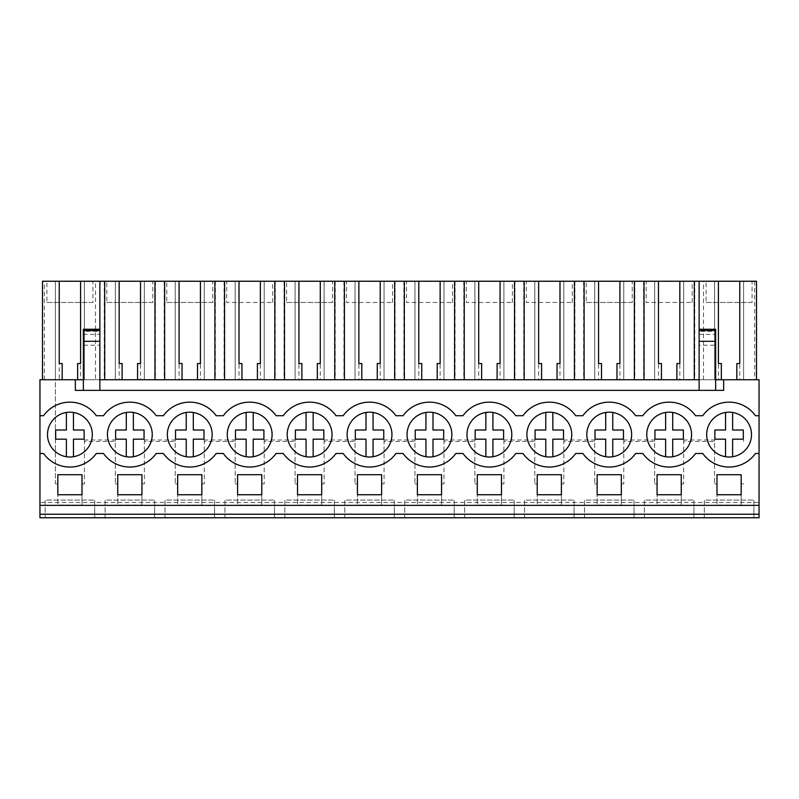 <?xml version="1.0" encoding="UTF-8"?>
<svg xmlns="http://www.w3.org/2000/svg" width="799" height="799" viewBox="0 0 799 799"><rect width="100%" height="100%" fill="white"/><g stroke="black" fill="none" stroke-linecap="round" stroke-linejoin="round"><path stroke-width="0.6" stroke-dasharray="4 3" d="M39.95 379.745L39.95 517.762L759.05 517.762L759.05 379.745L42.487 379.745L62.182 379.745L55.401 379.745L55.391 483.844L57.818 483.844L57.818 505.078L82.007 505.078L57.818 505.078L57.818 483.844L55.391 483.844L55.391 379.745L39.95 379.745M39.95 502.441L39.95 505.368L39.95 502.441L759.05 502.441L759.05 505.368L759.05 502.441M39.95 415.72L43.526 415.72A32.439 32.439 0 0 1 96.299 415.72L103.451 415.72A32.439 32.439 0 0 1 156.224 415.72L163.376 415.72A32.439 32.439 0 0 1 216.149 415.72L223.301 415.72A32.439 32.439 0 0 1 276.074 415.72L283.226 415.72A32.439 32.439 0 0 1 335.999 415.72L343.151 415.72A32.439 32.439 0 0 1 395.924 415.72L403.076 415.72A32.439 32.439 0 0 1 455.849 415.72L463.001 415.72A32.439 32.439 0 0 1 515.774 415.72L522.926 415.72A32.439 32.439 0 0 1 575.699 415.72L582.851 415.72A32.439 32.439 0 0 1 635.624 415.72L642.776 415.72A32.439 32.439 0 0 1 695.549 415.72L702.701 415.72A32.439 32.439 0 0 1 755.474 415.72L759.05 415.72M75.336 379.745L75.336 390.361L83.356 390.361L83.356 379.745L159.8 379.745L99.875 379.745L99.875 331.325L83.356 331.325L83.356 329.278M83.356 390.361L699.125 390.361L699.125 379.745L715.644 379.745L715.644 341.043L699.125 341.043L699.125 329.278L699.125 379.745L159.8 379.745L756.513 379.745L699.125 379.745L699.125 345.218L715.644 345.218M82.007 483.844L82.007 505.078L82.007 483.844L84.434 483.844L82.007 483.844M84.434 439.979L84.434 483.844L84.434 441.438L115.316 441.438L115.316 483.844L115.316 439.979L84.434 439.979L84.434 441.438M117.743 483.844L115.316 483.844L117.743 483.844L117.743 505.078L141.932 505.078L117.743 505.078L117.743 483.844M141.932 483.844L141.932 505.078L141.932 483.844L144.359 483.844L141.932 483.844M144.359 439.979L144.359 483.844L144.359 441.438L175.241 441.438L175.241 483.844L175.241 439.979L144.359 439.979L144.359 441.438M177.668 483.844L175.241 483.844L177.668 483.844L177.668 505.078L201.857 505.078L177.668 505.078L177.668 483.844M201.857 483.844L201.857 505.078L201.857 483.844L204.284 483.844L201.857 483.844M204.284 439.979L204.284 483.844L204.284 441.438L235.166 441.438L235.166 483.844L235.166 439.979L204.284 439.979L204.284 441.438M237.593 483.844L235.166 483.844L237.593 483.844L237.593 505.078L261.782 505.078L237.593 505.078L237.593 483.844M261.782 483.844L261.782 505.078L261.782 483.844L264.209 483.844L261.782 483.844M264.209 439.979L264.209 483.844L264.209 441.438L295.091 441.438L295.091 483.844L295.091 439.979L264.209 439.979L264.209 441.438M297.518 483.844L295.091 483.844L297.518 483.844L297.518 505.078L321.707 505.078L297.518 505.078L297.518 483.844M321.707 483.844L321.707 505.078L321.707 483.844L324.134 483.844L321.707 483.844M324.134 439.979L324.134 483.844L324.134 441.438L355.016 441.438L355.016 483.844L355.016 439.979L324.134 439.979L324.134 441.438M357.443 483.844L355.016 483.844L357.443 483.844L357.443 505.078L381.632 505.078L357.443 505.078L357.443 483.844M381.632 483.844L381.632 505.078L381.632 483.844L384.059 483.844L381.632 483.844M384.059 439.979L384.059 483.844L384.059 441.438L414.941 441.438L414.941 483.844L414.941 439.979L384.059 439.979L384.059 441.438M417.368 483.844L414.941 483.844L417.368 483.844L417.368 505.078L441.557 505.078L417.368 505.078L417.368 483.844M441.557 483.844L441.557 505.078L441.557 483.844L443.984 483.844L441.557 483.844M443.984 439.979L443.984 483.844L443.984 441.438L474.866 441.438L474.866 483.844L474.866 439.979L443.984 439.979L443.984 441.438M477.293 483.844L474.866 483.844L477.293 483.844L477.293 505.078L501.482 505.078L477.293 505.078L477.293 483.844M501.482 483.844L501.482 505.078L501.482 483.844L503.909 483.844L501.482 483.844M503.909 439.979L503.909 483.844L503.909 441.438L534.791 441.438L534.791 483.844L534.791 439.979L503.909 439.979L503.909 441.438M537.218 483.844L534.791 483.844L537.218 483.844L537.218 505.078L561.407 505.078L537.218 505.078L537.218 483.844M561.407 483.844L561.407 505.078L561.407 483.844L563.834 483.844L561.407 483.844M563.834 439.979L563.834 483.844L563.834 441.438L594.716 441.438L594.716 483.844L594.716 439.979L563.834 439.979L563.834 441.438M597.143 483.844L594.716 483.844L597.143 483.844L597.143 505.078L621.332 505.078L597.143 505.078L597.143 483.844M621.332 483.844L621.332 505.078L621.332 483.844L623.759 483.844L621.332 483.844M623.759 439.979L623.759 483.844L623.759 441.438L654.641 441.438L654.641 483.844L654.641 439.979L623.759 439.979L623.759 441.438M657.068 483.844L654.641 483.844L657.068 483.844L657.068 505.078L681.257 505.078L657.068 505.078L657.068 483.844M681.257 483.844L681.257 505.078L681.257 483.844L683.684 483.844L681.257 483.844M683.684 439.979L683.684 483.844L683.684 441.438L714.566 441.438L714.566 483.844L714.566 439.979L683.684 439.979L683.684 441.438M716.993 483.844L714.566 483.844L716.993 483.844L716.993 505.078L741.182 505.078L716.993 505.078L716.993 483.844M741.182 483.844L741.182 505.078L741.182 483.844L743.609 483.844L741.182 483.844M743.609 439.979L743.609 441.438M94.701 517.762L45.153 517.762L45.153 500.064L94.701 500.064L45.153 500.064L45.153 517.762L94.701 517.762L94.701 500.064L94.701 517.762M454.251 517.762L404.703 517.762L404.703 500.064L454.251 500.064L404.703 500.064L404.703 517.762L454.251 517.762L454.251 500.064L454.251 517.762M394.326 517.762L344.778 517.762L344.778 500.064L394.326 500.064L344.778 500.064L344.778 517.762L394.326 517.762L394.326 500.064L394.326 517.762M574.101 517.762L524.553 517.762L524.553 500.064L574.101 500.064L524.553 500.064L524.553 517.762L574.101 517.762L574.101 500.064L574.101 517.762M514.176 517.762L464.628 517.762L464.628 500.064L514.176 500.064L464.628 500.064L464.628 517.762L514.176 517.762L514.176 500.064L514.176 517.762M214.551 517.762L165.003 517.762L165.003 500.064L214.551 500.064L165.003 500.064L165.003 517.762L214.551 517.762L214.551 500.064L214.551 517.762M154.626 517.762L105.078 517.762L105.078 500.064L154.626 500.064L105.078 500.064L105.078 517.762L154.626 517.762L154.626 500.064L154.626 517.762M334.401 517.762L284.853 517.762L284.853 500.064L334.401 500.064L284.853 500.064L284.853 517.762L334.401 517.762L334.401 500.064L334.401 517.762M274.476 517.762L224.928 517.762L224.928 500.064L274.476 500.064L224.928 500.064L224.928 517.762L274.476 517.762L274.476 500.064L274.476 517.762M693.951 517.762L644.403 517.762L644.403 500.064L693.951 500.064L644.403 500.064L644.403 517.762L693.951 517.762L693.951 500.064L693.951 517.762M634.026 517.762L584.478 517.762L584.478 500.064L634.026 500.064L584.478 500.064L584.478 517.762L634.026 517.762L634.026 500.064L634.026 517.762M753.876 517.762L704.328 517.762L704.328 500.064L753.876 500.064L704.328 500.064L704.328 517.762L753.876 517.762L753.876 500.064L753.876 517.762M39.95 505.368L759.05 505.368M39.95 453.472L43.526 453.472A32.439 32.439 0 0 0 96.299 453.472L103.451 453.472A32.439 32.439 0 0 0 156.224 453.472L163.376 453.472A32.439 32.439 0 0 0 216.149 453.472L223.301 453.472A32.439 32.439 0 0 0 276.074 453.472L283.226 453.472A32.439 32.439 0 0 0 335.999 453.472L343.151 453.472A32.439 32.439 0 0 0 395.924 453.472L403.076 453.472A32.439 32.439 0 0 0 455.849 453.472L463.001 453.472A32.439 32.439 0 0 0 515.774 453.472L522.926 453.472A32.439 32.439 0 0 0 575.699 453.472L582.851 453.472A32.439 32.439 0 0 0 635.624 453.472L642.776 453.472A32.439 32.439 0 0 0 695.549 453.472L702.701 453.472A32.439 32.439 0 0 0 755.474 453.472L759.05 453.472M699.125 390.361L723.664 390.361L723.664 379.745M83.356 379.745L83.356 345.218L99.875 345.218M83.356 345.218L83.356 331.325M756.513 379.745L756.513 281.238L95.49 281.238L95.49 379.745M104.26 281.238L104.26 379.745M44.335 379.745L44.335 281.238L42.487 281.238L42.487 379.745M95.49 281.238L44.335 281.238M62.182 363.555L62.182 379.745M62.182 363.585L59.236 363.585L59.236 379.745M55.401 281.238L55.401 379.745L55.401 281.238L59.236 281.238L55.401 281.238M59.236 281.238L59.236 363.555M84.424 281.238L84.424 379.745L84.424 281.238L80.589 281.238L84.424 281.238M80.589 281.238L80.589 379.745M80.589 363.555L77.643 363.585L77.643 379.745M99.875 281.238L99.875 331.325M115.316 439.979L115.316 441.438M82.007 494.751L57.818 494.751L57.818 474.706L82.007 474.706L82.007 494.751M52.255 448.389A22.412 22.412 0 0 0 83.715 452.254A22.412 22.412 0 0 0 87.57 420.793A22.412 22.412 0 0 0 56.11 416.928A22.412 22.412 0 0 0 52.255 448.389M718.411 281.238L714.576 281.238L718.411 281.238L718.411 379.745M739.764 281.238L743.599 281.238L739.764 281.238L739.764 379.745M119.161 281.238L115.326 281.238L119.161 281.238L119.161 379.745M140.514 281.238L144.349 281.238L140.514 281.238L140.514 379.745M179.086 281.238L175.251 281.238L179.086 281.238L179.086 379.745M200.439 281.238L204.274 281.238L200.439 281.238L200.439 379.745M239.011 281.238L235.176 281.238L239.011 281.238L239.011 379.745M260.364 281.238L264.199 281.238L260.364 281.238L260.364 379.745M298.936 281.238L295.101 281.238L298.936 281.238L298.936 379.745M320.289 281.238L324.124 281.238L320.289 281.238L320.289 379.745M358.861 281.238L355.026 281.238L358.861 281.238L358.861 379.745M380.214 281.238L384.049 281.238L380.214 281.238L380.214 379.745M418.786 281.238L414.951 281.238L418.786 281.238L418.786 379.745M440.139 281.238L443.974 281.238L440.139 281.238L440.139 379.745M478.711 281.238L474.876 281.238L478.711 281.238L478.711 379.745M500.064 281.238L503.899 281.238L500.064 281.238L500.064 379.745M538.636 281.238L534.801 281.238L538.636 281.238L538.636 379.745M559.989 281.238L563.824 281.238L559.989 281.238L559.989 379.745M598.561 281.238L594.726 281.238L598.561 281.238L598.561 379.745M619.914 281.238L623.749 281.238L619.914 281.238L619.914 379.745M658.486 281.238L654.651 281.238L658.486 281.238L658.486 379.745M679.839 281.238L683.674 281.238L679.839 281.238L679.839 379.745M92.914 281.238L46.911 281.238L92.914 281.238L92.914 302.471L46.911 302.471L46.911 281.238M632.239 281.238L586.236 281.238L632.239 281.238L632.239 302.471L586.236 302.471L586.236 281.238M646.161 281.238L692.164 281.238L646.161 281.238L646.161 302.471L692.164 302.471L646.161 302.471M346.536 281.238L392.539 281.238L346.536 281.238L346.536 302.471L392.539 302.471L346.536 302.471M406.461 281.238L452.464 281.238L406.461 281.238L406.461 302.471L452.464 302.471L406.461 302.471M752.089 281.238L706.086 281.238L752.089 281.238L752.089 302.471L706.086 302.471L706.086 281.238M466.386 281.238L512.389 281.238L466.386 281.238L466.386 302.471L512.389 302.471L466.386 302.471M152.839 281.238L106.836 281.238L152.839 281.238L152.839 302.471L106.836 302.471L106.836 281.238M332.614 281.238L286.611 281.238L332.614 281.238L332.614 302.471L286.611 302.471L286.611 281.238M212.764 281.238L166.761 281.238L212.764 281.238L212.764 302.471L166.761 302.471L166.761 281.238M226.686 281.238L272.689 281.238L226.686 281.238L226.686 302.471L272.689 302.471L226.686 302.471M526.311 281.238L572.314 281.238L526.311 281.238L526.311 302.471L572.314 302.471L526.311 302.471M46.911 302.471L92.914 302.471M99.875 390.361L99.875 379.745M711.43 448.389A22.412 22.412 0 0 0 742.89 452.254A22.412 22.412 0 0 0 746.745 420.793A22.412 22.412 0 0 0 715.285 416.928A22.412 22.412 0 0 0 711.43 448.389M715.644 390.361L715.644 379.745M699.125 334.382L715.644 334.382L715.644 341.043M715.644 334.382L715.644 331.325L699.125 331.325M715.644 329.278L715.644 331.325M721.357 363.555L721.357 379.745M721.357 363.585L718.411 363.555M714.576 281.238L714.576 379.745L714.576 281.238M743.599 281.238L743.599 379.745L743.599 281.238M739.764 363.555L736.818 363.585L736.818 379.745M754.665 281.238L754.665 379.745M703.51 379.745L703.51 281.238M694.74 281.238L694.74 379.745M714.566 439.979L714.566 441.438M716.993 474.706L741.182 474.706L741.182 494.751L716.993 494.751L716.993 474.706M699.125 345.218L699.125 341.043M706.086 302.471L752.089 302.471M699.125 379.745L699.125 281.238M155.415 281.238L155.415 379.745M164.185 281.238L164.185 379.745M104.709 281.238L104.709 379.745M122.107 363.555L122.107 379.745M122.107 363.585L119.161 363.555M115.326 281.238L115.326 379.745L115.326 281.238M144.349 281.238L144.349 379.745L144.349 281.238M140.514 363.555L137.568 363.585L137.568 379.745M154.966 281.238L154.966 379.745M164.634 281.238L164.634 379.745M175.241 439.979L175.241 441.438M117.743 474.706L141.932 474.706L141.932 494.751L117.743 494.751L117.743 474.706M112.18 448.389A22.412 22.412 0 0 0 143.64 452.254A22.412 22.412 0 0 0 147.495 420.793A22.412 22.412 0 0 0 116.035 416.928A22.412 22.412 0 0 0 112.18 448.389M106.836 302.471L152.839 302.471M215.34 281.238L215.34 379.745M224.11 281.238L224.11 379.745M182.032 363.555L182.032 379.745M182.032 363.585L179.086 363.555M175.251 281.238L175.251 379.745L175.251 281.238M204.274 281.238L204.274 379.745L204.274 281.238M200.439 363.555L197.493 363.585L197.493 379.745M214.891 281.238L214.891 379.745M224.559 281.238L224.559 379.745M235.166 439.979L235.166 441.438M177.668 474.706L201.857 474.706L201.857 494.751L177.668 494.751L177.668 474.706M172.105 448.389A22.412 22.412 0 0 0 203.565 452.254A22.412 22.412 0 0 0 207.42 420.793A22.412 22.412 0 0 0 175.96 416.928A22.412 22.412 0 0 0 172.105 448.389A22.412 22.412 0 0 1 168.899 442.796M166.761 302.471L212.764 302.471M275.265 281.238L275.265 379.745M284.035 281.238L284.035 379.745M241.957 363.555L241.957 379.745M241.957 363.585L239.011 363.555M235.176 281.238L235.176 379.745L235.176 281.238M264.199 281.238L264.199 379.745L264.199 281.238M260.364 363.555L257.418 363.585L257.418 379.745M274.816 281.238L274.816 379.745M284.484 281.238L284.484 379.745M295.091 439.979L295.091 441.438M237.593 474.706L261.782 474.706L261.782 494.751L237.593 494.751L237.593 474.706M232.03 448.389A22.412 22.412 0 0 0 263.49 452.254A22.412 22.412 0 0 0 267.345 420.793A22.412 22.412 0 0 0 235.885 416.928A22.412 22.412 0 0 0 232.03 448.389M272.689 302.471L272.689 281.238M335.19 281.238L335.19 379.745M343.96 281.238L343.96 379.745M301.882 363.555L301.882 379.745M301.882 363.585L298.936 363.555M295.101 281.238L295.101 379.745L295.101 281.238M324.124 281.238L324.124 379.745L324.124 281.238M320.289 363.555L317.343 363.585L317.343 379.745M334.741 281.238L334.741 379.745M344.409 281.238L344.409 379.745M355.016 439.979L355.016 441.438M297.518 474.706L321.707 474.706L321.707 494.751L297.518 494.751L297.518 474.706M291.955 448.389A22.412 22.412 0 0 0 323.415 452.254A22.412 22.412 0 0 0 327.27 420.793A22.412 22.412 0 0 0 295.81 416.928A22.412 22.412 0 0 0 291.955 448.389M286.611 302.471L332.614 302.471M395.115 281.238L395.115 379.745M403.885 281.238L403.885 379.745M361.807 363.555L361.807 379.745M361.807 363.585L358.861 363.555M355.026 281.238L355.026 379.745L355.026 281.238M384.049 281.238L384.049 379.745L384.049 281.238M380.214 363.555L377.268 363.585L377.268 379.745M394.666 281.238L394.666 379.745M404.334 281.238L404.334 379.745M414.941 439.979L414.941 441.438M357.443 474.706L381.632 474.706L381.632 494.751L357.443 494.751L357.443 474.706M351.88 448.389A22.412 22.412 0 0 0 383.34 452.254A22.412 22.412 0 0 0 387.195 420.793A22.412 22.412 0 0 0 355.735 416.928A22.412 22.412 0 0 0 351.88 448.389M392.539 302.471L392.539 281.238M455.04 281.238L455.04 379.745M463.81 281.238L463.81 379.745M421.732 363.555L421.732 379.745M421.732 363.585L418.786 363.555M414.951 281.238L414.951 379.745L414.951 281.238M443.974 281.238L443.974 379.745L443.974 281.238M440.139 363.555L437.193 363.585L437.193 379.745M454.591 281.238L454.591 379.745M464.259 281.238L464.259 379.745M474.866 439.979L474.866 441.438M417.368 474.706L441.557 474.706L441.557 494.751L417.368 494.751L417.368 474.706M411.805 448.389A22.412 22.412 0 0 0 443.265 452.254A22.412 22.412 0 0 0 447.12 420.793A22.412 22.412 0 0 0 415.66 416.928A22.412 22.412 0 0 0 411.805 448.389M452.464 302.471L452.464 281.238M514.965 281.238L514.965 379.745M523.735 281.238L523.735 379.745M481.657 363.555L481.657 379.745M481.657 363.585L478.711 363.555M474.876 281.238L474.876 379.745L474.876 281.238M503.899 281.238L503.899 379.745L503.899 281.238M500.064 363.555L497.118 363.585L497.118 379.745M514.516 281.238L514.516 379.745M524.184 281.238L524.184 379.745M534.791 439.979L534.791 441.438M477.293 474.706L501.482 474.706L501.482 494.751L477.293 494.751L477.293 474.706M471.73 448.389A22.412 22.412 0 0 0 503.19 452.254A22.412 22.412 0 0 0 507.045 420.793A22.412 22.412 0 0 0 475.585 416.928A22.412 22.412 0 0 0 471.73 448.389M512.389 302.471L512.389 281.238M574.89 281.238L574.89 379.745M583.66 281.238L583.66 379.745M541.582 363.555L541.582 379.745M541.582 363.585L538.636 363.555M534.801 281.238L534.801 379.745L534.801 281.238M563.824 281.238L563.824 379.745L563.824 281.238M559.989 363.555L557.043 363.585L557.043 379.745M574.441 281.238L574.441 379.745M584.109 281.238L584.109 379.745M594.716 439.979L594.716 441.438M537.218 474.706L561.407 474.706L561.407 494.751L537.218 494.751L537.218 474.706M531.655 448.389A22.412 22.412 0 0 0 563.115 452.254A22.412 22.412 0 0 0 566.97 420.793A22.412 22.412 0 0 0 535.51 416.928A22.412 22.412 0 0 0 531.655 448.389A22.412 22.412 0 0 1 531.655 420.793A22.412 22.412 0 0 0 535.51 452.254A22.412 22.412 0 0 0 566.97 448.389A22.412 22.412 0 0 0 563.115 416.928A22.412 22.412 0 0 0 531.655 420.793A22.412 22.412 0 0 1 552.848 412.464L552.848 430.012L563.535 430.012L563.535 439.18L552.848 439.18L552.848 456.728A22.412 22.412 0 0 0 552.848 412.464M572.314 302.471L572.314 281.238M634.815 281.238L634.815 379.745M643.585 281.238L643.585 379.745M601.507 363.555L601.507 379.745M601.507 363.585L598.561 363.555M594.726 281.238L594.726 379.745L594.726 281.238M623.749 281.238L623.749 379.745L623.749 281.238M619.914 363.555L616.968 363.585L616.968 379.745M634.366 281.238L634.366 379.745M644.034 281.238L644.034 379.745M654.641 439.979L654.641 441.438M597.143 474.706L621.332 474.706L621.332 494.751L597.143 494.751L597.143 474.706M591.58 448.389A22.412 22.412 0 0 0 623.04 452.254A22.412 22.412 0 0 0 626.895 420.793A22.412 22.412 0 0 0 595.435 416.928A22.412 22.412 0 0 0 591.58 448.389A22.412 22.412 0 0 1 591.58 420.793A22.412 22.412 0 0 0 595.435 452.254A22.412 22.412 0 0 0 626.895 448.389A22.412 22.412 0 0 0 623.04 416.928A22.412 22.412 0 0 0 591.58 420.793A22.412 22.412 0 0 1 612.773 412.464L612.773 430.012L623.46 430.012L623.46 439.18L612.773 439.18L612.773 456.728A22.412 22.412 0 0 0 612.773 412.464M586.236 302.471L632.239 302.471M661.432 363.555L661.432 379.745M661.432 363.585L658.486 363.555M654.651 281.238L654.651 379.745L654.651 281.238M683.674 281.238L683.674 379.745L683.674 281.238M679.839 363.555L676.893 363.585L676.893 379.745M694.291 281.238L694.291 379.745M657.068 474.706L681.257 474.706L681.257 494.751L657.068 494.751L657.068 474.706M651.505 448.389A22.412 22.412 0 0 0 682.965 452.254A22.412 22.412 0 0 0 686.82 420.793A22.412 22.412 0 0 0 655.36 416.928A22.412 22.412 0 0 0 651.505 448.389M692.164 302.471L692.164 281.238M52.255 420.793A22.412 22.412 0 0 0 56.11 452.254A22.412 22.412 0 0 0 87.57 448.389A22.412 22.412 0 0 0 83.715 416.928A22.412 22.412 0 0 0 52.255 420.793A22.412 22.412 0 0 0 73.448 456.728A22.412 22.412 0 0 0 73.448 412.464A22.412 22.412 0 0 0 66.377 412.464L66.377 430.012L55.69 430.012L55.69 439.18L66.377 439.18L66.377 456.728M73.448 412.464L73.448 430.012L84.135 430.012L84.135 439.18L73.448 439.18L73.448 456.728M112.18 420.793A22.412 22.412 0 0 0 116.035 452.254A22.412 22.412 0 0 0 147.495 448.389A22.412 22.412 0 0 0 143.64 416.928A22.412 22.412 0 0 0 112.18 420.793A22.412 22.412 0 0 0 133.373 456.728A22.412 22.412 0 0 0 133.373 412.464A22.412 22.412 0 0 0 112.18 420.793M126.302 412.464L126.302 430.012L115.615 430.012L115.615 439.18L126.302 439.18L126.302 456.728M133.373 412.464L133.373 430.012L144.06 430.012L144.06 439.18L133.373 439.18L133.373 456.728M172.105 420.793A22.412 22.412 0 0 0 175.96 452.254A22.412 22.412 0 0 0 207.42 448.389A22.412 22.412 0 0 0 203.565 416.928A22.412 22.412 0 0 0 172.105 420.793A22.412 22.412 0 0 1 193.298 412.464L193.298 430.012L203.985 430.012L203.985 439.18L193.298 439.18L193.298 456.728A22.412 22.412 0 0 0 193.298 412.464M186.227 412.464L186.227 430.012L175.54 430.012L175.54 439.18L186.227 439.18L186.227 456.728A22.412 22.412 0 0 0 193.298 456.728M232.03 420.793A22.412 22.412 0 0 0 235.885 452.254A22.412 22.412 0 0 0 267.345 448.389A22.412 22.412 0 0 0 263.49 416.928A22.412 22.412 0 0 0 232.03 420.793A22.412 22.412 0 0 1 253.223 412.464L253.223 430.012L263.91 430.012L263.91 439.18L253.223 439.18L253.223 456.728A22.412 22.412 0 0 0 253.223 412.464M246.152 412.464L246.152 430.012L235.465 430.012L235.465 439.18L246.152 439.18L246.152 456.728A22.412 22.412 0 0 0 253.223 456.728M291.955 420.793A22.412 22.412 0 0 0 295.81 452.254A22.412 22.412 0 0 0 327.27 448.389A22.412 22.412 0 0 0 323.415 416.928A22.412 22.412 0 0 0 291.955 420.793A22.412 22.412 0 0 1 313.148 412.464L313.148 430.012L323.835 430.012L323.835 439.18L313.148 439.18L313.148 456.728A22.412 22.412 0 0 0 313.148 412.464M306.077 412.464L306.077 430.012L295.39 430.012L295.39 439.18L306.077 439.18L306.077 456.728A22.412 22.412 0 0 0 313.148 456.728M351.88 420.793A22.412 22.412 0 0 0 355.735 452.254A22.412 22.412 0 0 0 387.195 448.389A22.412 22.412 0 0 0 383.34 416.928A22.412 22.412 0 0 0 351.88 420.793A22.412 22.412 0 0 0 373.073 456.728A22.412 22.412 0 0 0 373.073 412.464A22.412 22.412 0 0 0 351.88 420.793M366.002 412.464L366.002 430.012L355.315 430.012L355.315 439.18L366.002 439.18L366.002 456.728M373.073 412.464L373.073 430.012L383.76 430.012L383.76 439.18L373.073 439.18L373.073 456.728M411.805 420.793A22.412 22.412 0 0 0 415.66 452.254A22.412 22.412 0 0 0 447.12 448.389A22.412 22.412 0 0 0 443.265 416.928A22.412 22.412 0 0 0 411.805 420.793A22.412 22.412 0 0 0 432.998 456.728A22.412 22.412 0 0 0 432.998 412.464A22.412 22.412 0 0 0 411.805 420.793M425.927 412.464L425.927 430.012L415.24 430.012L415.24 439.18L425.927 439.18L425.927 456.728M432.998 412.464L432.998 430.012L443.685 430.012L443.685 439.18L432.998 439.18L432.998 456.728M471.73 420.793A22.412 22.412 0 0 0 475.585 452.254A22.412 22.412 0 0 0 507.045 448.389A22.412 22.412 0 0 0 503.19 416.928A22.412 22.412 0 0 0 471.73 420.793A22.412 22.412 0 0 0 492.923 456.728A22.412 22.412 0 0 0 492.923 412.464A22.412 22.412 0 0 0 471.73 420.793M485.852 412.464L485.852 430.012L475.165 430.012L475.165 439.18L485.852 439.18L485.852 456.728M492.923 412.464L492.923 430.012L503.61 430.012L503.61 439.18L492.923 439.18L492.923 456.728M545.777 412.464L545.777 430.012L535.09 430.012L535.09 439.18L545.777 439.18L545.777 456.728A22.412 22.412 0 0 0 552.848 456.728M605.702 412.464L605.702 430.012L595.015 430.012L595.015 439.18L605.702 439.18L605.702 456.728A22.412 22.412 0 0 0 612.773 456.728M651.505 420.793A22.412 22.412 0 0 0 655.36 452.254A22.412 22.412 0 0 0 686.82 448.389A22.412 22.412 0 0 0 682.965 416.928A22.412 22.412 0 0 0 651.505 420.793A22.412 22.412 0 0 0 672.698 456.728A22.412 22.412 0 0 0 672.698 412.464A22.412 22.412 0 0 0 651.505 420.793M665.627 412.464L665.627 430.012L654.94 430.012L654.94 439.18L665.627 439.18L665.627 456.728M672.698 412.464L672.698 430.012L683.385 430.012L683.385 439.18L672.698 439.18L672.698 456.728M711.43 420.793A22.412 22.412 0 0 0 715.285 452.254A22.412 22.412 0 0 0 746.745 448.389A22.412 22.412 0 0 0 742.89 416.928A22.412 22.412 0 0 0 711.43 420.793A22.412 22.412 0 0 0 732.623 456.728A22.412 22.412 0 0 0 732.623 412.464A22.412 22.412 0 0 0 711.43 420.793M725.552 412.464L725.552 430.012L714.865 430.012L714.865 439.18L725.552 439.18L725.552 456.728M732.623 412.464L732.623 430.012L743.31 430.012L743.31 439.18L732.623 439.18L732.623 456.728M83.356 341.043L99.875 341.043M83.356 334.382L99.875 334.382"/><path stroke-width="1.2" d="M39.95 514.226L39.95 379.745L75.336 379.745L75.336 390.361L723.664 390.361L723.664 379.745L759.05 379.745L759.05 517.762L39.95 517.762L39.95 514.226L759.05 514.226M39.95 415.72L43.526 415.72A32.439 32.439 0 0 1 96.299 415.72L103.451 415.72A32.439 32.439 0 0 1 156.224 415.72L163.376 415.72A32.439 32.439 0 0 1 216.149 415.72L223.301 415.72A32.439 32.439 0 0 1 276.074 415.72L283.226 415.72A32.439 32.439 0 0 1 335.999 415.72L343.151 415.72A32.439 32.439 0 0 1 395.924 415.72L403.076 415.72A32.439 32.439 0 0 1 455.849 415.72L463.001 415.72A32.439 32.439 0 0 1 515.774 415.72L522.926 415.72A32.439 32.439 0 0 1 575.699 415.72L582.851 415.72A32.439 32.439 0 0 1 635.624 415.72L642.776 415.72A32.439 32.439 0 0 1 695.549 415.72L702.701 415.72A32.439 32.439 0 0 1 755.474 415.72L759.05 415.72M75.336 379.745L83.356 379.745M99.875 379.745L699.125 379.745M715.644 379.745L723.664 379.745M39.95 505.368L759.05 505.368M57.818 474.706L82.007 474.706L82.007 494.751L57.818 494.751L57.818 474.706M201.857 494.751L177.668 494.751L177.668 474.706L201.857 474.706L201.857 494.751M621.332 494.751L621.332 474.706L597.143 474.706L597.143 494.751L621.332 494.751M657.068 474.706L657.068 494.751L681.257 494.751L681.257 474.706L657.068 474.706M297.518 474.706L321.707 474.706L321.707 494.751L297.518 494.751L297.518 474.706M501.482 494.751L477.293 494.751L477.293 474.706L501.482 474.706L501.482 494.751M561.407 494.751L537.218 494.751L537.218 474.706L561.407 474.706L561.407 494.751M381.632 494.751L381.632 474.706L357.443 474.706L357.443 494.751L381.632 494.751M417.368 474.706L441.557 474.706L441.557 494.751L417.368 494.751L417.368 474.706M261.782 494.751L261.782 474.706L237.593 474.706L237.593 494.751L261.782 494.751M141.932 494.751L141.932 474.706L117.743 474.706L117.743 494.751L141.932 494.751M716.993 474.706L716.993 494.751L741.182 494.751L741.182 474.706L716.993 474.706M39.95 453.472L43.526 453.472A32.439 32.439 0 0 0 96.299 453.472L103.451 453.472A32.439 32.439 0 0 0 156.224 453.472L163.376 453.472A32.439 32.439 0 0 0 216.149 453.472L223.301 453.472A32.439 32.439 0 0 0 276.074 453.472L283.226 453.472A32.439 32.439 0 0 0 335.999 453.472L343.151 453.472A32.439 32.439 0 0 0 395.924 453.472L403.076 453.472A32.439 32.439 0 0 0 455.849 453.472L463.001 453.472A32.439 32.439 0 0 0 515.774 453.472L522.926 453.472A32.439 32.439 0 0 0 575.699 453.472L582.851 453.472A32.439 32.439 0 0 0 635.624 453.472L642.776 453.472A32.439 32.439 0 0 0 695.549 453.472L702.701 453.472A32.439 32.439 0 0 0 755.474 453.472L759.05 453.472M87.57 420.793A22.412 22.412 0 0 1 83.715 452.254A22.412 22.412 0 0 1 52.255 448.389A22.412 22.412 0 0 1 56.11 416.928A22.412 22.412 0 0 1 87.57 420.793M591.58 448.389A22.412 22.412 0 0 1 595.435 416.928A22.412 22.412 0 0 1 626.895 420.793A22.412 22.412 0 0 1 623.04 452.254A22.412 22.412 0 0 1 591.58 448.389A22.412 22.412 0 0 0 605.702 456.728L605.702 439.18L595.015 439.18L595.015 430.012L605.702 430.012L605.702 412.464M651.505 448.389A22.412 22.412 0 0 1 655.36 416.928A22.412 22.412 0 0 1 686.82 420.793A22.412 22.412 0 0 1 682.965 452.254A22.412 22.412 0 0 1 651.505 448.389M471.73 448.389A22.412 22.412 0 0 1 475.585 416.928A22.412 22.412 0 0 1 507.045 420.793A22.412 22.412 0 0 1 503.19 452.254A22.412 22.412 0 0 1 471.73 448.389M147.495 420.793A22.412 22.412 0 0 1 143.64 452.254A22.412 22.412 0 0 1 112.18 448.389A22.412 22.412 0 0 1 116.035 416.928A22.412 22.412 0 0 1 147.495 420.793M531.655 448.389A22.412 22.412 0 0 1 535.51 416.928A22.412 22.412 0 0 1 566.97 420.793A22.412 22.412 0 0 1 563.115 452.254A22.412 22.412 0 0 1 531.655 448.389A22.412 22.412 0 0 0 545.777 456.728L545.777 439.18L535.09 439.18L535.09 430.012L545.777 430.012L545.777 412.464M267.345 420.793A22.412 22.412 0 0 1 263.49 452.254A22.412 22.412 0 0 1 232.03 448.389A22.412 22.412 0 0 1 235.885 416.928A22.412 22.412 0 0 1 267.345 420.793M207.42 420.793A22.412 22.412 0 0 1 203.565 452.254A22.412 22.412 0 0 1 172.105 448.389A22.412 22.412 0 0 1 175.96 416.928A22.412 22.412 0 0 1 207.42 420.793M291.955 448.389A22.412 22.412 0 0 1 295.81 416.928A22.412 22.412 0 0 1 327.27 420.793A22.412 22.412 0 0 1 323.415 452.254A22.412 22.412 0 0 1 291.955 448.389M711.43 448.389A22.412 22.412 0 0 1 715.285 416.928A22.412 22.412 0 0 1 746.745 420.793A22.412 22.412 0 0 1 742.89 452.254A22.412 22.412 0 0 1 711.43 448.389M447.12 420.793A22.412 22.412 0 0 1 443.265 452.254A22.412 22.412 0 0 1 411.805 448.389A22.412 22.412 0 0 1 415.66 416.928A22.412 22.412 0 0 1 447.12 420.793M387.195 420.793A22.412 22.412 0 0 1 383.34 452.254A22.412 22.412 0 0 1 351.88 448.389A22.412 22.412 0 0 1 355.735 416.928A22.412 22.412 0 0 1 387.195 420.793M83.356 330.546L99.875 330.546L99.875 329.278L83.356 329.278L83.356 390.361M62.182 379.745L62.182 363.555L59.236 363.555L59.236 281.238L42.487 281.238L42.487 379.745M59.236 281.238L756.513 281.238L756.513 379.745M77.643 379.745L77.643 363.555L80.589 363.555L80.589 281.238M99.875 329.278L99.875 281.238M83.356 341.283L99.875 341.283L99.875 390.361M99.875 330.546L99.875 341.283M715.644 330.546L715.644 341.283L699.125 341.283L699.125 330.546L715.644 330.546L715.644 329.278L699.125 329.278L699.125 281.238M715.644 341.283L715.644 390.361M718.411 281.238L718.411 363.555L721.357 363.555L721.357 379.745M736.818 379.745L736.818 363.555L739.764 363.555L739.764 281.238M699.125 341.283L699.125 390.361M699.125 330.546L699.125 329.278M104.709 379.745L104.709 281.238M122.107 379.745L122.107 363.555L119.161 363.555L119.161 281.238M137.568 379.745L137.568 363.555L140.514 363.555L140.514 281.238M154.966 379.745L154.966 281.238M164.634 379.745L164.634 281.238M182.032 379.745L182.032 363.555L179.086 363.555L179.086 281.238M197.493 379.745L197.493 363.555L200.439 363.555L200.439 281.238M214.891 379.745L214.891 281.238M224.559 379.745L224.559 281.238M241.957 379.745L241.957 363.555L239.011 363.555L239.011 281.238M257.418 379.745L257.418 363.555L260.364 363.555L260.364 281.238M274.816 379.745L274.816 281.238M284.484 379.745L284.484 281.238M301.882 379.745L301.882 363.555L298.936 363.555L298.936 281.238M317.343 379.745L317.343 363.555L320.289 363.555L320.289 281.238M334.741 379.745L334.741 281.238M344.409 379.745L344.409 281.238M361.807 379.745L361.807 363.555L358.861 363.555L358.861 281.238M377.268 379.745L377.268 363.555L380.214 363.555L380.214 281.238M394.666 379.745L394.666 281.238M404.334 379.745L404.334 281.238M421.732 379.745L421.732 363.555L418.786 363.555L418.786 281.238M437.193 379.745L437.193 363.555L440.139 363.555L440.139 281.238M454.591 379.745L454.591 281.238M464.259 379.745L464.259 281.238M481.657 379.745L481.657 363.555L478.711 363.555L478.711 281.238M497.118 379.745L497.118 363.555L500.064 363.555L500.064 281.238M514.516 379.745L514.516 281.238M524.184 379.745L524.184 281.238M541.582 379.745L541.582 363.555L538.636 363.555L538.636 281.238M557.043 379.745L557.043 363.555L559.989 363.555L559.989 281.238M574.441 379.745L574.441 281.238M584.109 379.745L584.109 281.238M601.507 379.745L601.507 363.555L598.561 363.555L598.561 281.238M616.968 379.745L616.968 363.555L619.914 363.555L619.914 281.238M634.366 379.745L634.366 281.238M644.034 379.745L644.034 281.238M661.432 379.745L661.432 363.555L658.486 363.555L658.486 281.238M676.893 379.745L676.893 363.555L679.839 363.555L679.839 281.238M694.291 379.745L694.291 281.238M66.377 456.728L66.377 439.18L55.69 439.18L55.69 430.012L66.377 430.012L66.377 412.464A22.412 22.412 0 0 0 52.255 420.793M73.448 412.464L73.448 430.012L84.135 430.012L84.135 439.18L73.448 439.18L73.448 456.728M126.302 456.728L126.302 439.18L115.615 439.18L115.615 430.012L126.302 430.012L126.302 412.464M133.373 412.464L133.373 430.012L144.06 430.012L144.06 439.18L133.373 439.18L133.373 456.728M172.105 420.793A22.412 22.412 0 0 0 168.899 442.796M172.105 448.389A22.412 22.412 0 0 0 186.227 456.728L186.227 439.18L175.54 439.18L175.54 430.012L186.227 430.012L186.227 412.464M193.298 412.464L193.298 430.012L203.985 430.012L203.985 439.18L193.298 439.18L193.298 456.728M232.03 420.793A22.412 22.412 0 0 0 246.152 456.728L246.152 439.18L235.465 439.18L235.465 430.012L246.152 430.012L246.152 412.464M253.223 412.464L253.223 430.012L263.91 430.012L263.91 439.18L253.223 439.18L253.223 456.728M291.955 420.793A22.412 22.412 0 0 0 306.077 456.728L306.077 439.18L295.39 439.18L295.39 430.012L306.077 430.012L306.077 412.464M313.148 412.464L313.148 430.012L323.835 430.012L323.835 439.18L313.148 439.18L313.148 456.728M366.002 456.728L366.002 439.18L355.315 439.18L355.315 430.012L366.002 430.012L366.002 412.464M373.073 412.464L373.073 430.012L383.76 430.012L383.76 439.18L373.073 439.18L373.073 456.728M425.927 456.728L425.927 439.18L415.24 439.18L415.24 430.012L425.927 430.012L425.927 412.464M432.998 412.464L432.998 430.012L443.685 430.012L443.685 439.18L432.998 439.18L432.998 456.728M485.852 456.728L485.852 439.18L475.165 439.18L475.165 430.012L485.852 430.012L485.852 412.464M492.923 412.464L492.923 430.012L503.61 430.012L503.61 439.18L492.923 439.18L492.923 456.728M552.848 412.464L552.848 430.012L563.535 430.012L563.535 439.18L552.848 439.18L552.848 456.728M612.773 412.464L612.773 430.012L623.46 430.012L623.46 439.18L612.773 439.18L612.773 456.728M665.627 456.728L665.627 439.18L654.94 439.18L654.94 430.012L665.627 430.012L665.627 412.464M672.698 412.464L672.698 430.012L683.385 430.012L683.385 439.18L672.698 439.18L672.698 456.728M725.552 456.728L725.552 439.18L714.865 439.18L714.865 430.012L725.552 430.012L725.552 412.464M732.623 412.464L732.623 430.012L743.31 430.012L743.31 439.18L732.623 439.18L732.623 456.728"/></g></svg>
